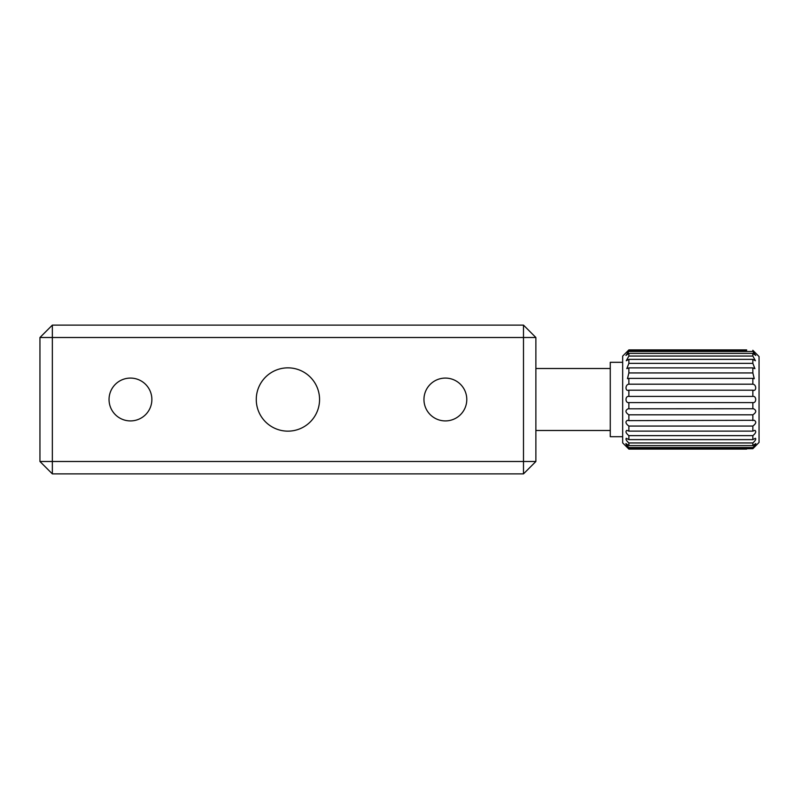 <?xml version="1.0" encoding="UTF-8"?>
<svg xmlns="http://www.w3.org/2000/svg" width="799" height="799" viewBox="0 0 799 799"><rect width="100%" height="100%" fill="white"/><g stroke="black" fill="none" stroke-linecap="round" stroke-linejoin="round"><path stroke-width="1.2" d="M130.457 378.087A21.413 21.413 0 0 0 109.044 399.5A21.413 21.413 0 0 0 130.457 420.913A21.413 21.413 0 0 0 151.87 399.5A21.413 21.413 0 0 0 130.457 378.087M445.373 378.087A21.413 21.413 0 0 0 423.959 399.5A21.413 21.413 0 0 0 445.373 420.913A21.413 21.413 0 0 0 466.786 399.5A21.413 21.413 0 0 0 445.373 378.087M287.92 367.85A31.65 31.65 0 0 0 256.269 399.5A31.65 31.65 0 0 0 287.92 431.15A31.65 31.65 0 0 0 319.56 399.5A31.65 31.65 0 0 0 287.92 367.85M535.879 337.508L535.879 461.492L523.485 461.492L523.485 337.508L52.344 337.508L52.344 461.492L523.485 461.492L523.485 473.887L52.344 473.887L52.344 461.492L39.95 461.492L39.95 337.508L52.344 325.113L523.485 325.113L535.879 337.508L523.485 337.508L523.485 325.113M39.95 337.508L52.344 337.508L52.344 325.113M523.485 473.887L535.879 461.492M52.344 473.887L39.95 461.492M628.873 408.808L753.527 408.738C756.673 410.406 756.453 412.434 752.848 414.811L628.873 414.811C625.267 412.434 625.038 410.406 628.194 408.738L628.873 408.808L628.873 402.596C625.078 403.255 625.068 395.755 628.873 396.404L628.873 390.192L628.294 390.262M628.873 420.634L754.266 420.294C756.613 421.702 756.144 423.62 752.848 426.057L628.873 426.057C625.577 423.62 625.108 421.702 627.455 420.294L628.873 420.634L628.873 414.811M628.873 431.12L752.848 431.12L754.915 430.351C756.443 431.51 755.754 433.278 752.848 435.645L628.873 435.645C625.967 433.278 625.277 431.52 626.796 430.351L628.873 431.12L628.873 426.057M628.873 439.63L752.848 439.63L755.435 438.271C756.204 439.19 755.345 440.758 752.848 442.956L628.873 442.956C626.376 440.758 625.517 439.2 626.276 438.271L628.873 439.63L628.873 435.645M628.873 445.612L752.848 445.612L755.784 443.565C755.914 444.244 754.935 445.562 752.848 447.53L628.873 447.53C626.786 445.572 625.807 444.244 625.927 443.565L628.873 445.612L628.873 442.956M628.873 448.708L752.858 448.698L628.873 449.098L625.777 445.892L628.873 448.708L628.873 447.53M610.266 368.509L535.879 368.509M610.266 430.491L535.879 430.491M627.674 447.899L622.671 442.896L622.671 356.104L627.714 351.061L622.671 356.104M628.873 396.404L752.848 396.404L752.848 390.192L628.873 390.192C625.078 391.75 625.068 384.479 628.873 384.189L628.873 378.366L627.455 378.706L628.873 372.943L628.873 367.88L626.796 368.649L628.873 363.355L628.873 359.37L626.276 360.729L628.873 356.044L628.873 353.388L625.927 355.435L628.873 351.47L628.873 350.292C625.068 353.857 625.068 353.727 628.873 349.902L746.656 349.902L628.873 349.902C625.068 353.727 625.068 353.857 628.873 350.292L746.656 350.292M622.671 362.307L610.266 362.307L610.266 436.693L622.671 436.693M752.848 408.808L752.848 402.596L628.873 402.596M752.848 420.634L752.848 414.811M752.848 431.12L752.848 426.057M752.848 439.63L752.848 435.645M752.848 445.612L752.848 442.956M753.527 448.019L759.05 442.446L752.858 448.698L752.848 447.53M746.656 449.098L628.873 449.098M759.05 442.446L759.05 356.554L753.527 350.981M628.873 351.47L752.848 351.47L752.848 350.292L759.05 356.554M628.873 356.044L752.848 356.044L752.848 353.388L628.873 353.388M628.873 363.355L752.848 363.355L752.848 359.37L628.873 359.37M628.873 372.943L752.848 372.943L752.848 367.88L628.873 367.88M628.873 384.189L752.848 384.189L752.848 378.366L628.873 378.366M752.848 351.47L755.784 355.435L752.848 353.388M752.848 356.044L755.435 360.729L752.848 359.37M752.848 363.355L754.915 368.649L752.848 367.88M752.848 372.943L754.266 378.706L752.848 378.366M752.848 384.189C756.643 384.469 756.653 391.75 752.848 390.192L753.437 390.262M752.848 396.404C756.643 395.745 756.653 403.245 752.848 402.596"/></g></svg>
